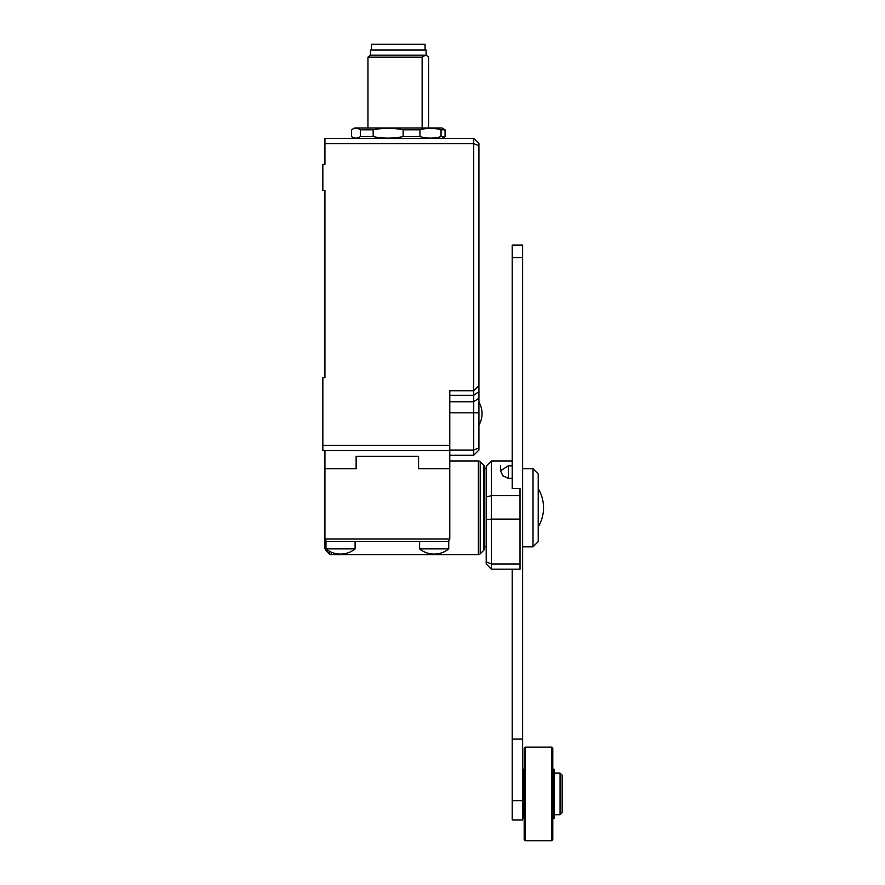 <?xml version="1.0" encoding="UTF-8"?>
<svg xmlns="http://www.w3.org/2000/svg" width="885" height="885" viewBox="0 0 885 885"><rect width="100%" height="100%" fill="white"/><g stroke="black" fill="none" stroke-linecap="round" stroke-linejoin="round"><path stroke-width="1.33" d="M522.88 793.922L522.88 818.636L524.174 818.636L524.174 839.71L524.174 748.146L524.174 769.22L522.88 769.22L522.88 793.922M552.793 818.636L554.098 818.636L554.098 769.22L552.793 769.22M552.793 839.71L552.793 748.146L551.753 747.106L551.753 840.75L552.793 839.71M560.072 814.742L560.072 773.114L554.353 773.114L554.353 814.742L560.072 814.742L562.152 812.651L562.152 775.194L560.072 773.114M512.216 257.59L512.216 245.068L522.615 245.068L522.615 257.59L512.216 257.59L512.216 488.498L512.216 478.365L508.311 478.365L502.791 475.743L500.512 470.731L508.311 465.842L512.216 465.842M512.216 569.177L512.216 819.941L522.615 819.941L522.615 257.59M512.216 739.108L522.615 739.108M486.197 497.016L486.197 561.82L491.407 563.977L491.407 569.177L520.015 569.177L520.015 563.977L491.407 563.977L491.407 495.677L486.197 497.016L486.197 466.174L491.407 460.963L512.216 460.963M500.512 465.842L500.512 470.754M520.015 563.977L520.015 488.498L512.216 488.498M486.197 519.783L491.407 519.097L520.015 519.097M486.197 561.82L486.197 563.977L491.407 569.177M520.015 495.677L491.407 495.677L491.407 460.963M533.024 468.773L538.224 473.973L538.224 541.609L533.024 546.808L533.024 468.773L522.615 468.773M538.224 526L538.224 489.582M434.181 541.731L432.234 541.609M448.739 548.888A22.999 22.999 0 0 1 419.612 548.888L448.739 548.888L448.739 541.609L447.179 541.609L449.027 540.846L447.179 541.609L449.027 540.846L449.779 539.009L449.027 540.846L449.779 539.009L324.928 539.009L324.928 548.335L325.691 550.171L325.691 540.846L324.928 539.009L325.691 540.846L327.527 541.609L325.968 541.609L325.968 548.888A22.999 22.999 0 0 0 355.095 548.888L325.968 548.888M327.527 541.609L325.691 540.846L327.527 541.609L447.179 541.609M483.874 550.171A2.6 2.6 0 0 0 484.637 548.335L484.637 467.247A2.6 2.6 0 0 0 483.874 465.41L483.874 550.171L480.201 553.855L480.201 461.727A2.6 2.6 0 0 0 478.365 460.963L478.365 554.618A2.6 2.6 0 0 0 480.201 553.855M324.928 539.219L324.928 468.773L356.135 468.773L324.928 468.773L324.928 450.565M331.2 552.118L331.2 554.618A2.6 2.6 0 0 1 329.364 553.855L329.364 551.2M418.572 456.284L356.135 456.284L356.135 468.773L356.135 456.284L418.572 456.284L418.572 468.773L449.779 468.773L418.572 468.773L418.572 456.284M478.918 385.528L473.718 390.739L473.718 455.244L478.918 450.045L478.918 143.613L473.718 138.414L324.928 138.414L324.928 164.422L322.848 164.422L322.848 190.441L324.928 190.441L324.928 377.729L322.848 377.729L322.848 450.565L449.779 450.565L449.779 539.009M324.928 143.613L473.718 143.613L473.718 390.739L449.779 390.739L449.779 450.565M473.718 138.414L473.718 143.613L478.918 145.771M322.848 445.365L449.779 445.365M478.918 447.887L473.718 450.045L449.779 450.045M449.779 455.244L473.718 455.244M422.134 128.015L422.134 57.127L425.375 55.18L370.45 55.18L370.45 49.969L426.116 49.969L426.116 55.18L428.606 57.127L428.606 128.015M354.575 138.414L351.5 136.611L351.5 129.807C354.454 127.805 357.418 127.805 360.372 129.807L360.372 136.611L373.171 136.611C383.161 138.624 393.139 138.624 403.129 136.611L419.955 136.611C426.979 138.624 434.004 138.624 441.04 136.611L445.055 136.611L441.98 138.414M351.5 129.807L354.575 128.015L441.98 128.015L445.055 129.807L441.04 129.807C434.004 127.805 426.979 127.805 419.955 129.807L403.129 129.807C393.139 127.805 383.161 127.805 373.171 129.807L360.372 129.807M425.077 49.969L425.077 44.25L371.49 44.25L371.49 49.969M351.5 136.611C354.454 138.624 357.418 138.624 360.372 136.611M445.055 136.611L445.055 129.807M403.129 129.807L403.129 136.611M373.171 136.611L373.171 129.807M441.04 129.807L441.04 136.611M419.955 136.611L419.955 129.807M426.116 55.18L426.869 55.611M370.45 55.18L367.95 57.127L367.95 128.015M367.95 57.127L422.134 57.127M551.753 840.75L525.214 840.75L525.214 747.106L524.174 748.146M512.216 800.659L522.615 800.659M508.311 465.842L508.311 478.365M449.779 401.768L473.718 401.768L478.918 398.095M449.779 395.307L473.718 395.307L478.918 391.624M449.779 412.808L478.918 412.808M525.214 840.75L524.174 839.71M525.214 747.106L551.753 747.106M533.024 546.808L522.615 546.808M538.744 526A37.026 37.026 0 0 0 538.744 489.582M484.637 546.808L486.197 546.808M355.095 541.609L355.095 548.888M331.2 554.618L478.365 554.618M325.691 550.171L329.364 553.855M449.779 460.963L478.365 460.963M483.874 465.41L480.201 461.727M419.612 548.888L419.612 541.609M484.637 468.773L486.197 468.773M478.918 425.198A22.999 22.999 0 0 0 478.918 402.055"/></g></svg>
